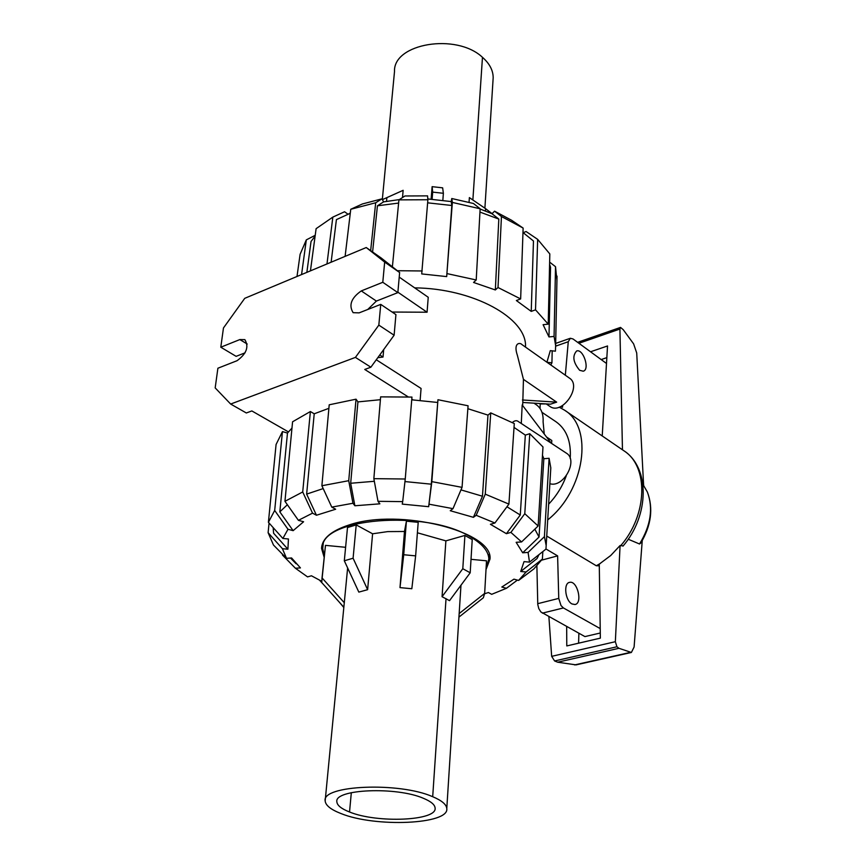 <?xml version="1.0" encoding="UTF-8"?>
<svg xmlns="http://www.w3.org/2000/svg" width="866" height="866" viewBox="0 0 866 866"><rect width="100%" height="100%" fill="white"/><g stroke="black" fill="none" stroke-linecap="round" stroke-linejoin="round"><path stroke-width="1.3" d="M525.521 346.584L525.521 346.584C526.918 318.212 473.486 288.4 414.706 287.869M399.215 277.109L428.237 297.287L427.068 312.225L392.103 312.041M383.692 349.561L383.021 357.052L377.803 357.68M376.277 359.769L421.071 388.455L420.129 400.428M523.443 379.362L556.676 402.149L550.495 404.173L522.804 402.484L523.443 379.362L517.403 355.428C513.008 342.514 520.098 342.297 521.938 344.581L569.482 378.15C582.417 386.204 561.915 415.669 549.867 406.392L546.23 403.913M512.347 422.511C514.696 420.465 516.753 420.183 518.496 421.655L566.299 453.113C578.661 460.084 563.582 488.186 549.867 483.715M521.278 423.485L522.187 404.942L551.198 443.175M331.765 507.108L352.949 503.265L348.727 480.695L356.034 399.183L329.21 404.801L321.881 485.739L331.765 507.108L335.662 509.23L316.447 515.248L306.64 494.107L323.202 488.586M517.403 580.101L506.458 588.285L491.682 594.325L488.413 592.539L484.603 593.751M306.64 494.107L314.217 413.796L328.896 408.319M324.133 557.206L321.567 548.459C322.011 538.576 331.277 530.717 349.355 524.872C399.583 507.79 493.425 531.551 490.004 559.057L485.999 569.633M350.275 213.296L336.409 219.618L331.126 262.214M350.308 213.058L348.727 213.891M571.971 603.938C565.162 600.614 563.268 583.089 569.601 582.363C577.351 580.188 582.98 603.429 574.959 604.533L571.971 603.938M579.657 370.291C573.13 362.421 572.134 355.98 576.659 350.957C583.327 348.554 590.179 369.76 583.197 371.2L579.657 370.291M548.643 504.164C556.459 495.937 562.326 486.519 566.245 475.899M570.207 458.482C571.311 441.595 566.602 429.363 556.059 421.796L541.964 412.313M578.585 643.189L578.889 633.273M536.888 566.104L537.775 604.522L538.814 608.646L540.871 611.948L584.929 636.597L600.279 633.003M601.166 359.563L606.85 357.636M546.738 536.043L596.295 565.758L599.304 565.823M546.262 403.935L540.222 403.913L540.016 408.492M622.459 449.79L619.915 329.037L620.532 327.413L623.26 329.719L633.62 343.878L636.716 352.982L643.611 485.361M642.247 540.579L634.096 647.043L631.379 652.466L618.963 648.298L616.938 646.761L615.347 641.706L551.664 656.341L554.608 660.964L557.682 662.209L576.074 664.882M615.347 641.706L620.088 545.515L610.747 555.496L599.272 564.102L600.355 638.134L566.786 645.928L566.667 626.529M548.892 616.744L551.664 656.341M590.536 351.78L607.531 345.967L602.227 435.944M619.915 329.037L578.921 343.282M620.088 545.515L623.152 545.926M628.196 539.215L639.53 544L640.829 542.96M618.963 648.298L557.682 662.209M559.187 407.161L564.556 410.181C593.751 427.577 584.983 490.394 547.702 519.914M643.048 484.603L647.357 492.007C653.419 508.234 650.81 525.565 639.53 544M600.214 628.597L563.42 607.943L561.016 605.561L558.754 598.395L557.617 555.875L545.97 548.99M565.325 375.216L568.269 341.724L570.358 338.27L573.032 338.963L606.503 363.471M560.822 406.5L562.51 407.269L562.673 405.494M535.805 403.275L535.751 404.368M541.737 560.129L557.617 555.875M558.754 598.395L537.721 603.689M568.269 341.724L555.658 346.14M382.328 199.559L394.506 71.532C393.056 43.441 456.469 32.724 482.47 57.318C489.593 63.597 493.155 70.406 493.176 77.734L484.895 208.186M402.506 197.545L403.145 190.314L383.725 199.061M442.84 200.306L443.37 193.291L442.645 187.835L432.123 186.666L431.116 199.158M485.761 208.782L469.372 197.6L469.058 202.265M403.145 190.314L382.382 199.645M386.539 201.323L386.864 197.838M432.123 186.666L432.675 192.111L432.112 199.223M443.37 193.291L432.675 192.111M469.372 197.6L485.577 208.652L485.436 210.979M485.577 208.652L492.072 213.642M349.539 811.994C341.377 808.801 337.145 805.402 336.863 801.808C334.005 789.099 396.639 786.404 423.593 798.376C430.987 801.472 434.829 804.687 435.1 808C437.395 820.838 377.089 823.414 349.539 811.994L351.315 792.661M341.031 813.564C375.292 827.615 449.476 824.432 446.78 808.552C446.455 804.471 441.757 800.52 432.697 796.709C399.302 781.771 321.448 785.17 325.161 800.898C325.562 805.391 330.855 809.613 341.031 813.564M462.801 568.713L470.195 572.783L449.53 600.658L442.061 596.706L445.882 540.871L464.912 535.426L462.801 568.713L442.061 596.706M417.401 532.785L445.882 540.871M399.995 587.613L411.826 588.739L415.637 555.875L418.202 522.328L406.414 521.18L404.487 531.486L399.995 587.613L403.729 554.738L415.637 555.875M372.596 533.792L356.218 524.904L347.504 527.546L344.311 560.778L358.827 592.106L367.628 589.681L372.596 533.792L387.719 531.605L404.487 531.486M325.161 800.898L347.634 567.955M460.983 585.221L459.088 614.741M486.107 567.869L488.868 559.025C488.543 551.296 482.438 543.935 470.552 536.952C426.018 508.948 318.298 518.29 322.715 548.579L324.317 555.463M345.61 547.301L325.475 545.364L321.914 579.018M470.195 572.783L472.23 539.605L464.912 535.426M459.186 613.55L484.657 593.405L486.508 560.811L471.017 559.328M406.414 521.18L403.729 554.738M367.628 589.681L353.09 558.234L356.218 524.904M344.311 560.778L353.09 558.234M344.332 602.779L322.152 578.023L325.475 545.364M343.596 606.958L321.719 582.515L322.152 578.023M343.575 607.218L339.31 602.173M458.937 617.101L483.336 597.778L484.657 593.405M306.856 272.357L311.035 241.484L315.116 236.104M546.911 362.215L550.3 350.643L555.42 351.174L555.636 345.599L554.067 336.43L548.979 336.939L543.09 324.685L548.221 324.155L549.823 253.944L537.656 239.362L535.524 309.833L531.237 311.392L516.363 300.534L520.65 298.932L498.015 287.512L495.341 289.958L473.561 282.457L476.213 279.978L480.143 208.771L473.453 203.488L451.76 198.52L452.366 202.428L446.683 276.6L421.71 273.927L427.891 199.743L427.555 195.868L404.942 195.976L398.934 199.873L392.385 266.815M549.585 264.26L550.549 267.269L548.979 336.939M372.596 251.984L377.424 205.805L383.627 201.865L399.388 199.581M398.62 203.066L377.424 205.805M522.977 232.499L533.467 241.008L531.237 311.392M427.826 198.953L451.229 201.572L451.835 205.491L446.683 276.6M451.835 205.491L427.642 202.828M480.132 209.009L491.985 213.729L498.816 219.066L479.959 212.083M498.816 219.066L495.341 289.958M552.183 350.838L551.934 362.822L547.041 362.313M550.808 364.965L551.934 362.822M549.639 262.127L555.528 266.706L554.067 336.43M556.935 280.497L555.528 266.706M523.226 232.673L526.095 231.525L537.656 239.362M548.221 324.155L535.524 309.833M491.985 213.729L494.573 211.185L501.446 216.511L498.015 287.512M520.65 298.932L523.129 228.072L501.446 216.511M523.129 228.072L511.6 220.267L494.573 211.185M422.175 270.971L397.332 270.712M427.891 199.743L398.934 199.873M326.98 263.946L332.836 217.106L344.56 211.759L347.991 214.194M332.836 217.106L316.112 228.667L310.439 270.863M301.563 274.576L306.315 239.882L315.224 235.292M306.315 239.882L300.101 254.301L297.006 276.481M370.659 250.631L375.692 202.752L381.928 198.844L383.627 201.865M381.928 198.844L362.399 203.965L350.752 209.28L345.112 256.368M375.692 202.752L350.752 209.28M451.229 201.572L451.76 198.52M476.213 279.978L447.224 273.645M480.143 208.771L452.366 202.428M542.473 455.332L543.837 458.72L539.042 537.017L522.707 552.789L516.147 542.311L521.581 541.932L538.122 525.987L542.993 446.975L529.754 433.704L524.785 513.711L510.897 532.406L506.404 533.683L490.405 524.298L494.908 522.999L508.916 504.109L514.285 423.561L490.741 412.876L485.274 494.15L476.192 515.302L473.41 517.327L450.244 510.713L452.994 508.656L462.054 487.363L468.073 405.775L437.947 399.724L431.831 481.637L428.67 506.697L431.311 484.181L437.947 399.724M534.82 529.169L539.042 537.017M538.988 554.619L537.039 558.559L520.715 571.484L524.038 561.612L529.494 562.131L545.959 549.109L550.808 467.878L549.098 458.287L544.422 536.639L528.087 552.421L522.707 552.789M506.946 506.762L520.271 515.01L506.404 533.683M514.025 427.403L525.326 435.111L520.271 515.01M460.983 489.885L482.459 496.229L473.41 517.327M467.856 408.698L487.98 415.106L482.459 496.229M411.729 399.811L437.417 402.441M404.952 481.572L431.311 484.181M373.852 478.66L405.245 479.006L411.956 397.072L380.629 396.866L373.852 478.66L377.998 501.317L379.871 503.828L354.876 505.766L350.676 483.26L357.929 401.9L380.39 399.702M350.676 483.26L374.329 481.29M316.447 515.248L312.539 513.148L302.71 491.964L310.385 411.534L292.578 421.785L284.946 501.306L298.413 520.336L303.598 521.754L293.141 530.663L279.826 511.86L287.48 433.054L291.972 428.075M279.826 511.86L287.371 504.737M268.406 522.295L274.684 510.453L282.457 431.582L276.081 444.496L268.406 522.295L282.879 538.457L288.443 538.988L287.902 549.217L273.58 533.218L273.18 527.632M542.841 551.566L542.387 559.079L526.095 571.993L518.615 580.426L513.949 579.159L501.825 587.029L506.458 588.285M377.998 501.317L402.69 501.63L402.246 504.109L428.67 506.697M321.676 581.27L311.435 575.782L307.56 576.897L295.414 568.248L282.468 555.041L282.543 554.272M295.414 568.248L300.437 567.901L291.582 557.964L286.516 558.321L282.413 548.698L268.114 532.698L269.066 523.032M525.326 435.111L529.754 433.704M524.785 513.711L538.122 525.987M510.897 532.406L521.581 541.932M543.837 458.72L549.098 458.287M544.422 536.639L546.165 545.483M528.087 552.421L529.494 562.131M526.095 571.993L520.715 571.484M518.615 580.426L533.889 568.908L542.387 559.079M324.111 585.189L319.608 580.263M282.879 538.457L287.999 529.278L274.684 510.453M282.457 431.582L287.48 433.054M293.141 530.663L287.999 529.278M321.881 485.739L348.727 480.695M356.034 399.183L357.929 401.9M354.876 505.766L352.949 503.265M402.69 501.63L405.245 479.006M487.98 415.106L490.741 412.876M485.274 494.15L508.916 504.109M476.192 515.302L494.908 522.999M431.831 481.637L462.054 487.363M429.19 504.218L452.994 508.656M310.385 411.534L314.217 413.796M284.946 501.306L302.71 491.964M298.413 520.336L312.539 513.148M268.114 532.698L273.472 545.028L286.516 558.321M287.902 549.217L282.413 548.698M288.421 431.885L251.854 410.939L246.323 412.974L230.659 404.043L355.417 357.398L370.875 367.206L394.117 335.218L395.924 314.607L380.748 304.388L359.109 312.875L353.111 312.669C348.533 305.189 351.26 297.936 361.284 290.911L382.794 282.284L397.851 292.621L399.627 272.519L381.116 257.938L366.242 247.535L244.742 298.326L223.46 327.976L220.798 347.212L236.126 356.348L245.089 352.819M412.974 399.886L411.783 399.139M408.2 396.877L364.748 369.457L370.875 367.206M383.021 357.052L379.773 354.963M367.736 309.487L376.385 301.076L397.851 292.621M427.068 312.225L397.895 292.199M355.417 357.398L378.832 325.118L394.117 335.218M378.832 325.118L380.748 304.388M382.794 282.284L384.666 262.084L399.627 272.519M384.666 262.084L366.242 247.535M220.798 347.212L239.85 339.569L244.851 339.634C249.137 346.779 246.529 353.804 237.046 360.711L217.896 368.223L215.179 387.903L230.659 404.043M551.599 443.446L551.794 440.491L546.522 437.005M544.238 433.996L543.101 421.796C543.523 413.84 541.153 408.081 535.989 404.519L533.976 403.166M556.676 402.149L522.425 399.984M616.938 646.761L554.608 660.964M630.47 652.379L574.559 664.926M564.556 410.181L623.758 450.677C648.775 466.189 647.811 514.967 620.467 545.959M600.3 563.463L596.295 565.758M563.42 607.943L542.365 613.15M482.47 57.318L472.868 199.959M446.033 598.623L432.697 796.709M470.606 536.206L470.552 536.952M361.284 290.911L376.385 301.076M239.85 339.569L247.211 344.029M522.631 405.537L522.847 401.304M321.827 545.937L321.567 548.459M620.457 327.435L577.622 342.33M631.379 652.466L575.868 664.926M640.699 543.166C651.275 525.456 653.494 508.407 647.357 492.007M622.979 546.132C649.24 515.8 650.344 467.813 623.758 450.677M643.774 485.577L642.962 484.495M570.142 338.335L555.68 343.412M460.961 585.254L446.78 808.552M323.429 541.553L322.715 548.579M489.128 554.381L488.868 559.025M557.022 276.102L555.636 345.599M296.096 563.755L290.511 558.04M519.015 580.079L533.889 568.908"/></g></svg>
